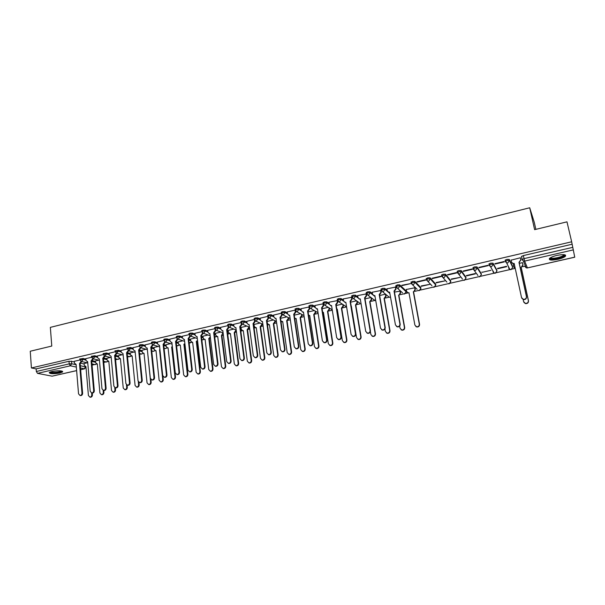 <?xml version="1.0" encoding="UTF-8"?>
<svg xmlns="http://www.w3.org/2000/svg" width="605" height="605" viewBox="0 0 605 605"><rect width="100%" height="100%" fill="white"/><g stroke="black" fill="none" stroke-linecap="round" stroke-linejoin="round"><path stroke-width="0.91" d="M85.804 359.113L83.029 358.455L79.807 359.052M97.443 356.428L94.683 355.748L91.446 356.353M109.195 353.721L106.45 353.01L103.205 353.63M121.076 350.983L118.346 350.25L115.079 350.877M133.07 348.223L130.362 347.459L127.073 348.094M145.192 345.425L142.5 344.638L140.027 344.729L139.195 345.281M157.444 342.611L154.767 341.787L152.301 341.878L151.447 342.445M169.823 339.76L167.161 338.906L164.696 338.997L163.826 339.579M182.332 336.887L179.693 335.994L177.227 336.077L176.335 336.683M194.969 333.983L192.352 333.052L189.887 333.136L188.972 333.748M207.749 331.056L205.14 330.08L202.683 330.156L201.745 330.791M220.659 328.091L218.072 327.071L215.614 327.146L214.654 327.804M233.712 325.104L231.14 324.038L228.69 324.106L227.699 324.779M246.908 322.087L244.352 320.968L241.909 321.036L240.888 321.724M260.241 319.039L257.707 317.859L255.265 317.927L254.221 318.631M273.725 315.961L271.214 314.721L268.771 314.789L267.697 315.515M287.36 312.853L284.857 311.552L282.422 311.613L281.325 312.354M301.139 309.715L298.658 308.346L296.231 308.399L295.096 309.163M315.076 306.553L312.611 305.101L310.191 305.154L309.026 305.941M329.173 303.37L326.723 301.819L324.303 301.872L323.108 302.681M343.428 300.156L340.993 298.507L338.581 298.552L337.348 299.384M357.85 296.911L355.422 295.157L353.017 295.195L351.755 296.049M372.438 293.652L370.018 291.761L367.613 291.799L366.32 292.684M387.2 290.377L384.78 288.328L382.383 288.358L381.052 289.273M406.053 290.839L399.708 284.864L397.319 284.887L395.95 285.832M420.747 287.451L414.811 281.355L412.428 281.37L411.022 282.353M435.608 284.025L430.087 277.801L427.72 277.816L426.268 278.837M450.634 280.554L445.545 274.209L443.185 274.216L441.62 274.874L441.748 276.046M465.835 277.052L461.192 270.571L458.832 270.579L457.221 271.252L457.35 272.447M481.209 273.505L477.012 266.896L474.668 266.896L473.004 267.591L473.133 268.801M496.758 269.913L493.03 263.175L490.685 263.167L488.976 263.886L489.112 265.119M512.495 266.283L509.236 259.409L506.907 259.394L505.137 260.135L505.273 261.39M557.961 259.318C561.659 258.426 564.147 257.405 565.441 256.255C566.333 254.448 563.505 254.16 556.948 255.393C553.25 256.293 550.777 257.306 549.514 258.441C548.644 260.248 551.465 260.536 557.961 259.318M59.88 373.051L62.625 371.962C62.186 370.57 58.624 370.404 51.947 371.462L49.224 372.536C49.701 373.928 53.255 374.102 59.88 373.051M92.073 365.11L94.66 364.512M103.773 362.433L106.079 361.903M115.6 359.733L117.612 359.272M127.542 357.003L129.251 356.61M131.202 356.163L131.603 356.073M139.611 354.243L141.857 354.001L142.924 353.191M142.962 353.479L144.013 353.312L147.045 382.859L148.596 384.5C149.896 384.364 150.562 383.562 150.6 382.095L147.643 352.481M151.802 351.452L152.876 351.21M154.835 350.764L155.984 350.575L159.138 380.25L160.703 381.899C162.019 381.763 162.692 380.961 162.722 379.479L159.531 349.766L159.939 349.637M164.121 348.639L164.87 348.465M166.836 348.019L168.069 347.815L171.344 377.618L172.924 379.267C174.263 379.138 174.943 378.329 174.974 376.832L171.661 346.99L172.357 346.703M176.569 345.795L176.985 345.697M178.951 345.251L180.29 345.016L183.686 374.956L185.274 376.613C186.635 376.484 187.323 375.667 187.346 374.162L183.912 344.192L184.888 343.655M191.195 342.445L192.624 342.196L196.149 372.264L197.759 373.928C199.128 373.807 199.832 372.982 199.854 371.462L196.292 341.364L197.54 340.471M203.567 339.617L205.095 339.352L208.748 369.549L210.366 371.213C211.758 371.092 212.468 370.275 212.491 368.74L208.801 338.505L210.298 336.985M216.068 336.766L217.074 336.531M223.003 335.178L223.389 335.087M228.698 333.877L229.794 333.627M235.776 332.258L236.487 332.092M241.455 330.958L242.643 330.685M248.678 329.309L249.729 329.067M254.357 328.008L255.635 327.721M261.715 326.329L263.115 326.012M267.501 325.006L268.756 324.719M274.889 323.32L276.644 322.919M281.06 321.905L282.021 321.686M288.207 320.272L290.332 319.788M294.771 318.774L295.429 318.623M301.676 317.194L304.164 316.627M315.281 314.086L318.147 313.428M329.037 310.94L332.289 310.199M342.944 307.763L346.491 306.947M357.003 304.542L360.535 303.74M371.22 301.298L374.729 300.496M385.597 298.008L389.083 297.214M400.132 294.688L403.603 293.894M405.728 293.41L408.057 292.873M414.826 291.33L418.282 290.536M420.422 290.052L433.982 286.952M435.275 286.657L449.023 283.511M450.302 283.216L464.239 280.032M465.502 279.744L479.629 276.515M480.869 276.228L495.2 272.953M496.425 272.673L510.945 269.354M512.155 269.081L515.226 268.378M522.546 266.707L525.465 266.034M535.856 229.348L534.291 222.398L529.708 207.772L534.616 229.65L566.983 221.846L571.664 241.796L31.415 367.953L30.25 351.24L51.773 346.052L50.351 327.373L529.708 207.772M76.631 370.638L52.121 376.166L37.518 373.368L36.338 371.493L36.149 368.891L69.008 361.253L74.286 361.767M81.032 363.295L84.133 363.991M36.149 368.891L31.415 367.953M521.699 257.269L522.07 259.583M571.664 241.796L574.727 257.148M520.504 258.138L520.406 257.753L511.104 260.173M514.394 264.506L513.373 265.005M497.62 268.756L506.718 266.669L506.536 266.313L497.544 268.386M495.026 264.045L504.313 261.897L504.124 261.526L494.822 263.689L495.026 264.045L494.943 263.659M481.996 272.348L490.988 270.284L481.996 272.348L481.92 271.978M479.077 267.743L488.258 265.618L488.046 265.262L478.85 267.395L479.077 267.743L478.994 267.357M466.553 275.903L475.439 273.861L475.212 273.52L466.311 275.57L466.553 275.903L466.478 275.532M463.317 271.403L472.384 269.301L472.15 268.945L463.067 271.055L463.317 271.403L463.241 271.017M451.285 279.412L460.072 277.392L451.209 279.049M447.738 275.01L456.699 272.938L456.442 272.59L447.466 274.678L447.738 275.01L447.662 274.632M436.19 282.883L444.879 280.886L436.114 282.52M432.341 278.587L441.204 276.53L440.916 276.198L432.046 278.255L432.341 278.587L432.265 278.202M421.261 286.316L429.852 284.342L421.193 285.953M417.117 282.112L425.882 280.085L425.572 279.76L416.8 281.794L417.117 282.112L417.049 281.733M414.932 287.768L406.258 289.485M402.075 285.605L410.734 283.594L401.735 285.288L402.075 285.605L402.007 285.227M400.245 291.149L394.452 292.102M395.693 287.08L386.92 288.812M380.893 290.513L372.196 292.23M366.252 293.909L357.631 295.603M351.777 297.267L343.232 298.938M337.469 300.587L328.999 302.235M323.267 303.778L314.918 305.502M308.981 305.654L309.178 306.947L300.995 308.731M295.157 310.093L287.224 311.923M273.596 315.024L273.868 316.952L275.237 318.389L275.993 318.336L280.501 349.947L282.21 351.671C283.768 351.588 284.547 350.719 284.554 349.07L280.009 317.406L281.627 315.16L281.355 313.224L273.604 315.084M267.735 316.385L260.127 318.207M273.399 319.962L267.115 321.459M254.259 319.508L246.802 321.3M260.052 323.032L254.009 324.477M240.926 322.601L233.613 324.356M246.855 326.065L241.04 327.456M227.737 325.664L220.568 327.381M233.787 329.075L228.214 330.406M214.692 328.689L207.666 330.375M220.863 332.047L215.516 333.325M201.783 331.684L194.893 333.332M208.075 334.988L202.947 336.214M189.017 334.648L182.264 336.267M195.423 337.9L190.507 339.08M176.38 337.582L169.755 339.163M182.892 340.781L178.203 341.908M163.872 340.486L157.383 342.037M170.497 343.632L166.02 344.714M151.5 343.353L145.139 344.88M158.23 346.453L153.957 347.482M139.248 346.196L133.017 347.686M146.085 349.251L142.016 350.227M127.133 349.009L121.023 350.469M134.068 352.019L130.204 352.949M115.139 351.792L109.15 353.229M122.172 354.757L118.504 355.642M103.266 354.553L97.397 355.952M110.39 357.464L106.919 358.304M91.514 357.275L85.766 358.652M98.736 360.149L95.446 360.943M92.535 360.701L95.492 361.397M104.143 358.077L106.964 358.773M115.857 355.43L118.55 356.126M127.67 352.753L130.249 353.449M139.581 350.053L142.069 350.749M151.583 347.308L154.018 348.026M163.675 344.532L166.08 345.274M176.123 341.802L178.263 342.49M188.7 339.05L190.583 339.685M201.412 336.282L203.023 336.856M214.268 333.499L215.592 333.998M227.261 330.701L228.297 331.109M240.397 327.88L241.138 328.19M253.684 325.059L254.115 325.248M522.576 263.024L522.478 262.646L519.279 263.387M79.875 359.975L74.249 361.321M87.188 362.803L84.095 363.552M508.427 267.153L508.813 267.327M572.111 244.231L523.317 255.582L521.412 256.58M385.703 294.408L386.058 296.397L384.387 298.688L384.077 298.439L385.748 296.14L385.408 294.189L379.653 295.512M370.971 297.509L365.012 298.878M356.564 300.821L350.537 302.213M342.324 304.103L336.229 305.502M328.235 307.34L322.072 308.762M314.305 310.546L308.081 311.976M300.519 313.715L294.234 315.167M286.883 316.854L280.546 318.313M511.051 259.923L511.497 261.995L512.806 263.425L514.159 263.44L521.533 297.554L523.242 299.293C525.374 299.452 526.426 298.515 526.411 296.488L518.977 262.328L520.807 259.848L519.12 262.646L526.539 296.76C526.562 298.787 525.503 299.717 523.378 299.566L521.79 298.22M514.235 263.772L512.957 263.742L511.717 262.555M520.436 257.836L520.95 260.165M520.353 257.76L520.807 259.848M522.508 262.721L523.007 265.005L521.223 267.433L522.879 264.703L522.433 262.661M513.32 264.756L513.758 266.79L515.195 268.234M523.136 299.483L523.597 301.623L525.276 303.332C527.363 303.491 528.392 302.576 528.377 300.594L521.087 267.123M521.223 267.433L528.498 300.851C528.52 302.833 527.484 303.748 525.405 303.589L523.854 302.273M515.256 268.514L513.97 267.334M564.367 254.705L563.724 256.006C560.578 258.418 549.121 260.059 550.111 257.957M550.542 257.685C550.936 259.197 560.502 257.586 563.134 255.56L563.852 254.652M549.257 258.774C550.671 260.279 561.606 258.267 564.677 255.923L565.509 255.076M61.793 371.039L61.801 371.107C61.96 372.551 50.434 373.633 49.988 372.211L49.958 372.083M50.495 371.871C51.47 372.93 60.326 372.166 61.211 370.948L61.211 370.948M49.285 372.483C50.669 373.746 61.37 372.801 62.519 371.319M386.905 288.729L387.261 290.725L388.644 292.177L389.635 292.139L395.451 324.961L397.22 326.708C399.013 326.7 399.905 325.8 399.897 323.993L394.021 291.126L395.738 288.766L396.041 289.031L394.331 291.391L400.192 324.212C400.208 326.019 399.315 326.919 397.523 326.927L396.472 326.435M395.678 286.997L396.041 289.031M389.696 292.457L388.032 291.92M395.383 286.762L395.738 288.766M372.181 292.147L372.521 294.136L373.913 295.588L374.866 295.543L380.507 328.205L382.269 329.959C384.031 329.937 384.909 329.037 384.893 327.252L379.206 294.544L380.908 292.2L381.226 292.457L379.524 294.801L385.219 327.471C385.226 329.249 384.349 330.149 382.587 330.171L381.604 329.733M380.878 290.43L381.226 292.457M374.918 295.86L373.353 295.369M380.56 290.203L380.908 292.2M357.615 295.527L357.948 297.509L359.34 298.953L360.262 298.908L365.73 331.419L367.492 333.166C369.216 333.136 370.079 332.236 370.071 330.474L364.55 297.917L366.244 295.588L366.585 295.845L364.891 298.174L370.411 330.685C370.419 332.447 369.557 333.34 367.825 333.37L366.895 332.984M366.237 293.833L366.585 295.845M360.315 299.218L358.841 298.772M365.904 293.599L366.244 295.588M343.224 298.862L343.542 300.836L344.933 302.288L345.826 302.235L351.127 334.595L352.874 336.335C354.575 336.297 355.422 335.404 355.415 333.665L350.068 301.26L351.747 298.938L352.102 299.188L350.424 301.509L355.77 333.869C355.778 335.609 354.931 336.493 353.229 336.539L352.344 336.191M351.77 297.191L352.102 299.188M345.871 302.545L344.487 302.137M351.414 296.964L351.747 298.938M328.984 302.167L329.294 304.134L330.685 305.578L331.548 305.525L336.683 337.734L338.422 339.473C340.093 339.42 340.925 338.535 340.925 336.811L335.737 304.565L337.409 302.258L337.779 302.5L336.115 304.799L341.296 337.015C341.296 338.732 340.471 339.617 338.8 339.67L337.961 339.352M337.461 300.519L337.779 302.5M331.593 305.835L330.285 305.457M337.091 300.292L337.409 302.258M335.737 304.565L336.115 304.799M314.91 305.434L315.213 307.393L316.596 308.837L317.428 308.784L322.397 340.842L324.136 342.574C325.777 342.513 326.594 341.628 326.594 339.927L321.573 307.824L323.229 305.533L323.615 305.775L321.966 308.058L326.98 340.123C326.987 341.825 326.163 342.702 324.53 342.763L323.728 342.475M323.35 304.05L323.615 305.775M317.474 309.087L316.241 308.731M322.919 303.574L323.229 305.533M321.573 307.824L321.966 308.058M300.988 308.671L301.275 310.615L302.659 312.051L303.46 311.998L308.278 343.912L310.002 345.644C311.62 345.568 312.422 344.691 312.422 343.005L307.567 311.053L309.208 308.777L309.616 309.011L307.975 311.288L312.83 343.194C312.83 344.88 312.021 345.757 310.418 345.826L309.647 345.561M309.397 307.574L309.616 309.011M303.506 312.301L302.349 311.976M308.905 306.826L309.208 308.777M307.567 311.053L307.975 311.288M287.216 311.862L287.496 313.798L288.872 315.243L289.651 315.182L294.31 346.945L296.034 348.677C297.615 348.593 298.409 347.724 298.416 346.052L293.712 314.252L295.338 311.983L295.762 312.21L294.136 314.471L298.84 346.234C298.832 347.905 298.038 348.775 296.458 348.851L295.724 348.609M295.58 310.97L295.762 312.21M289.697 315.477L288.608 315.175M295.051 310.047L295.338 311.983M293.712 314.252L294.136 314.471M281.907 314.282L282.066 315.379L280.448 317.625L284.993 349.244C284.993 350.892 284.206 351.762 282.648 351.845L281.945 351.626M276.039 318.623L275.01 318.336M280.009 317.406L280.448 317.625M260.12 318.147L260.384 320.068L261.746 321.505L262.487 321.444L266.843 352.919L268.537 354.636C270.072 354.545 270.843 353.683 270.851 352.042L266.45 320.529L268.06 318.291L268.514 318.51L266.911 320.748L271.305 352.216C271.297 353.849 270.526 354.712 268.998 354.81L268.317 354.598M268.378 317.542L268.514 318.51M262.525 321.731L261.564 321.467M267.803 316.491L268.06 318.291M266.45 320.529L266.911 320.748M246.795 321.24L247.044 323.153L248.405 324.582L249.116 324.53L253.329 355.853L255.015 357.57C256.528 357.472 257.284 356.61 257.299 354.991L253.041 323.622L254.637 321.399L255.106 321.61L253.518 323.834L257.768 355.158C257.753 356.776 256.996 357.638 255.491 357.736L254.834 357.54M254.992 320.741L255.106 321.61M249.154 324.802L248.254 324.552M254.433 319.894L254.637 321.399M253.041 323.622L253.518 323.834M233.606 324.303L233.855 326.201L235.209 327.63L235.897 327.577L239.966 358.757L241.637 360.467C243.127 360.368 243.876 359.514 243.891 357.91L239.784 326.677L241.365 324.469L241.849 324.673L240.268 326.882L244.375 358.069C244.359 359.673 243.611 360.527 242.129 360.633L241.493 360.451M241.743 323.902L241.849 324.673M235.935 327.849L235.08 327.615M241.198 323.214L241.365 324.469M239.784 326.677L240.268 326.882M220.568 327.328L220.802 329.218L222.148 330.648L222.821 330.587L226.746 361.631L228.41 363.34C229.87 363.227 230.611 362.38 230.626 360.792L226.663 329.702L228.229 327.502L228.728 327.706L227.162 329.899L231.125 360.951C231.11 362.539 230.369 363.386 228.909 363.499L228.297 363.325M228.637 327.01L228.728 327.706M222.852 330.859L222.058 330.632M228.093 326.42L228.229 327.502M226.663 329.702L227.162 329.899M207.659 330.322L207.886 332.205L209.224 333.627L209.874 333.574L213.663 364.475L215.32 366.176C216.756 366.063 217.49 365.216 217.505 363.643L213.678 332.697L215.236 330.512L215.751 330.701L214.193 332.886L218.019 363.794C217.997 365.367 217.271 366.214 215.834 366.327L215.236 366.169M215.675 330.08L215.751 330.701M209.912 333.831L209.164 333.62M215.123 329.566L215.236 330.512M213.678 332.697L214.193 332.886M414.917 287.677L415.287 289.697L413.593 292.018L415.022 289.432L414.652 287.458M406.242 289.394L406.605 291.36L407.967 292.782L408.972 292.752L414.886 325.074L416.618 326.798C418.41 326.806 419.303 325.913 419.288 324.129L413.321 291.754M413.593 292.018L419.56 324.34C419.575 326.133 418.683 327.018 416.89 327.01L415.801 326.473M409.025 293.062L407.301 292.48M400.23 291.065L400.593 293.062L398.907 295.369L400.298 292.805L399.95 290.839M399.671 326.118L400.056 328.273L401.788 329.99C403.55 329.99 404.427 329.105 404.412 327.335L398.619 295.119M398.907 295.369L404.7 327.547C404.715 329.309 403.837 330.194 402.075 330.201L401.055 329.725M384.962 328.969L385.393 331.442L387.124 333.151C388.856 333.136 389.711 332.258 389.696 330.512L384.077 298.439M384.387 298.688L390.006 330.716C390.013 332.463 389.159 333.34 387.427 333.355L386.459 332.931M371.357 297.804L371.682 299.687L370.026 301.971L369.7 301.729L371.357 299.445L371.031 297.562M370.381 331.563L370.895 334.565L372.62 336.282C374.321 336.251 375.16 335.374 375.153 333.65L369.7 301.729M370.026 301.971L375.478 333.847C375.486 335.571 374.646 336.448 372.945 336.478L372.03 336.1M357.184 301.26L357.464 302.946L355.959 305.185L355.475 304.98L357.124 302.704L356.837 301.018M351.339 306.07L356.557 337.658L358.281 339.367C359.945 339.329 360.777 338.46 360.769 336.751L355.475 304.98M355.823 305.215L361.109 336.947C361.117 338.649 360.285 339.526 358.621 339.564L357.752 339.224M343.156 304.648L343.406 306.168L341.908 308.391L341.409 308.195L343.043 305.933L342.801 304.413M336.826 309.208L337.295 309.132L342.377 340.721L344.094 342.422C345.735 342.377 346.552 341.507 346.544 339.821L341.409 308.195M341.772 308.421L346.899 340.01C346.907 341.696 346.09 342.566 344.449 342.611L343.625 342.301M337.34 309.427L336.856 309.42M329.279 307.983L329.498 309.359L328.008 311.567L327.502 311.371L329.12 309.125L328.901 307.748M323.471 312.588L322.639 312.369L323.425 312.301L328.356 343.746L330.065 345.447C331.676 345.387 332.478 344.525 332.47 342.853L327.502 311.371M327.88 311.598L332.848 343.043C332.848 344.706 332.047 345.568 330.436 345.629L329.657 345.349M315.545 311.265L315.742 312.513L314.26 314.706L313.738 314.517L315.349 312.286L315.16 311.038M308.603 315.402L309.707 315.439L314.487 346.733L316.181 348.435C317.769 348.367 318.563 347.504 318.555 345.856L313.738 314.517M314.131 314.736L318.948 346.037C318.948 347.686 318.162 348.548 316.574 348.616L315.825 348.359M309.752 315.727L308.611 315.409M301.963 314.494L302.129 315.628L300.662 317.814L300.125 317.633L301.721 315.409L301.555 314.275M294.703 318.321L296.14 318.54L300.768 349.698L302.455 351.392C304.012 351.316 304.791 350.461 304.791 348.828L300.125 317.633M300.534 317.844L305.2 349.002C305.2 350.635 304.421 351.49 302.863 351.565L302.145 351.331M296.185 318.82L295.104 318.525M288.517 317.685L288.668 318.714L287.209 320.884L286.657 320.71L288.245 318.502L288.093 317.474M280.939 321.036L282.716 321.61L287.193 352.624L288.872 354.318C290.408 354.235 291.179 353.38 291.179 351.762L286.657 320.71M287.08 320.915L291.602 351.936C291.595 353.554 290.831 354.401 289.303 354.485L288.608 354.265M282.754 321.883L281.741 321.61M275.214 320.832L275.351 321.769L273.899 323.925L273.339 323.751L274.912 321.558L274.776 320.62M267.107 321.406L267.365 323.289L268.711 324.696L269.437 324.643L273.77 355.521L275.441 357.207C276.946 357.116 277.703 356.269 277.71 354.666L273.339 323.751M273.778 323.955L278.149 354.832C278.141 356.436 277.385 357.283 275.88 357.373L275.214 357.169M269.475 324.915L268.522 324.658M262.056 323.932L262.169 324.787L260.732 326.934L260.158 326.768L261.723 324.582L261.602 323.728M254.002 324.424L254.259 326.292L255.597 327.706L256.293 327.645L260.483 358.387L262.147 360.066C263.629 359.975 264.377 359.128 264.385 357.54L260.158 326.768M260.611 326.965L264.839 357.706C264.831 359.294 264.082 360.134 262.6 360.225L261.965 360.043M256.331 327.918L255.439 327.676M249.026 326.995L249.131 327.774L247.702 329.914L247.112 329.748L248.663 327.577L248.564 326.798M241.032 327.403L241.282 329.271L242.613 330.678L243.293 330.617L247.347 361.223L248.995 362.902C250.455 362.796 251.196 361.956 251.204 360.391L247.112 329.748M247.581 329.944L251.672 360.542C251.657 362.115 250.924 362.955 249.464 363.053L248.844 362.879M243.331 330.882L242.484 330.655M236.139 330.02L236.23 330.731L234.687 332.886L234.211 332.697L235.753 330.542L235.655 329.831M228.206 330.36L228.44 332.213L229.764 333.612L230.429 333.559L234.347 364.029L235.988 365.7C237.425 365.594 238.151 364.762 238.166 363.204L234.211 332.697M234.687 332.886L238.642 363.355C238.627 364.913 237.901 365.745 236.464 365.851L235.867 365.685M230.46 333.816L229.673 333.597M223.328 334.633L222.05 335.775L221.438 335.616L222.89 332.826M215.509 333.279L215.735 335.125L217.051 336.524L217.694 336.471L221.483 366.804L223.109 368.468C224.523 368.362 225.241 367.53 225.257 365.987L221.438 335.616M221.929 335.798L225.756 366.131C225.733 367.674 225.022 368.505 223.6 368.619L223.018 368.46M217.724 336.72L216.983 336.516M194.893 333.287L195.112 335.162L196.436 336.584L197.071 336.524L200.724 367.288L202.365 368.982C203.779 368.868 204.505 368.022 204.528 366.464L200.837 335.654L202.388 333.484L202.909 333.673L201.359 335.843L205.057 366.615C205.035 368.173 204.309 369.012 202.894 369.133L202.312 368.982M202.841 333.113L202.909 333.673M197.101 336.781L196.406 336.577M202.282 332.652L202.388 333.484M200.837 335.654L201.359 335.843M210.419 338.006L208.801 338.505M202.94 336.168L203.159 338.013L204.429 339.397M209.307 338.687L212.998 368.884C212.975 370.411 212.272 371.236 210.873 371.357L210.306 371.205M184.434 339.692L183.776 339.503L184.404 339.443L187.921 370.071L189.546 371.765C190.946 371.636 191.656 370.804 191.687 369.254L188.125 338.588L189.667 336.425L190.204 336.607L188.669 338.77L192.224 369.405C192.201 370.948 191.49 371.78 190.091 371.909L189.524 371.765M190.144 336.1L190.204 336.607M182.256 336.221L182.468 338.089L184.328 339.685M197.313 338.558L189.607 335.714L189.667 336.425M188.125 338.588L188.669 338.77M197.623 341.167L196.292 341.364M190.507 339.034L190.719 340.865L192.019 342.256M196.814 341.538L200.376 371.606C200.353 373.126 199.65 373.943 198.281 374.064L197.722 373.92M169.755 339.118L169.96 340.978L171.268 342.392L171.865 342.332L175.261 372.824L176.872 374.51C178.248 374.382 178.951 373.55 178.982 372.014L175.548 341.485L177.076 339.329L177.628 339.511L176.108 341.666L179.534 372.158C179.504 373.693 178.8 374.525 177.424 374.654L176.872 374.51L177.424 374.654M177.583 339.057L177.628 339.511M171.896 342.574L171.291 342.4M177.008 338.679L177.076 339.329M175.548 341.485L176.108 341.666M184.948 344.192L183.912 344.192M178.195 341.863L178.399 343.685L179.708 345.077M184.442 344.366L187.883 374.298C187.852 375.803 187.164 376.62 185.811 376.741L185.266 376.605L185.811 376.741M157.376 341.991L157.58 343.844L158.881 345.251L159.463 345.19L162.722 375.554L164.326 377.233C165.679 377.096 166.375 376.272 166.405 374.752L163.108 344.351L164.628 342.211L165.188 342.392L163.675 344.525L166.972 374.888C166.942 376.408 166.246 377.233 164.893 377.369L164.371 377.24M165.142 341.976L165.188 342.392M159.486 345.425L158.941 345.274M164.56 341.636L164.628 342.211M163.108 344.351L163.675 344.525M172.402 347.111L171.661 346.99M166.012 344.668L166.209 346.483L167.547 347.883M172.206 347.157L175.518 376.968C175.488 378.458 174.807 379.267 173.476 379.395L172.954 379.274M145.132 344.835L145.321 346.673L146.614 348.079L147.189 348.026L150.32 378.246L151.908 379.925C153.246 379.789 153.935 378.964 153.965 377.459L150.796 347.194L152.301 345.062L152.876 345.236L151.371 347.361L154.547 377.588C154.509 379.101 153.829 379.917 152.49 380.053L151.999 379.94M152.838 344.858L152.876 345.236M152.248 344.555L152.301 345.062M150.796 347.194L151.371 347.361M159.97 349.894L159.531 349.766M153.95 347.444L154.146 349.251L155.508 350.658M162.919 376.242L163.282 379.607C163.252 381.082 162.579 381.891 161.263 382.02L160.771 381.914M133.017 347.648L133.198 349.478L134.476 350.885L135.036 350.824L138.046 380.916L139.619 382.587C140.942 382.451 141.615 381.626 141.653 380.129L138.606 350L140.103 347.883L140.693 348.049L139.195 350.166L142.243 380.265C142.213 381.755 141.532 382.572 140.216 382.715L139.747 382.61M140.057 347.436L140.103 347.883M138.606 350L139.195 350.166M142.016 350.189L142.198 351.989L143.589 353.403M150.879 379.464L151.167 382.216C151.137 383.683 150.471 384.485 149.17 384.621L148.717 384.523M121.023 350.431L121.197 352.254L123.012 353.592L125.9 383.555L127.458 385.219C128.759 385.082 129.432 384.266 129.47 382.784L126.543 352.783L128.026 350.673L128.631 350.839L127.141 352.942L130.075 382.904C130.037 384.394 129.364 385.204 128.063 385.347L127.625 385.256M135.187 352.322L128.026 350.673M126.543 352.783L127.141 352.942M130.196 352.904L130.377 354.704L132.162 356.02L135.081 385.438L136.624 387.071C137.902 386.935 138.56 386.141 138.598 384.682L138.303 381.732M138.938 382.383L139.18 384.803C139.142 386.262 138.484 387.056 137.206 387.192L136.775 387.102M109.15 353.184L109.316 355.006L111.108 356.337L113.884 386.171L115.426 387.828C116.704 387.684 117.37 386.875 117.415 385.4L114.602 355.536L116.077 353.441L116.689 353.6L115.215 355.695L118.028 385.521C117.983 386.996 117.325 387.805 116.039 387.949L115.631 387.865M116.077 353.441L116.689 353.6M114.602 355.536L115.215 355.695M118.497 355.596L118.671 357.389L120.433 358.697L123.239 387.994L124.766 389.628C126.029 389.484 126.679 388.69 126.717 387.245L126.483 384.795M127.095 385.158L127.307 387.359C127.269 388.811 126.619 389.597 125.356 389.741L124.948 389.658M97.397 355.914L97.556 357.721L99.326 359.052L101.98 388.758L103.515 390.414C104.778 390.263 105.436 389.461 105.474 387.994L102.782 358.258L104.249 356.171L104.877 356.33L103.41 358.41L106.102 388.115C106.056 389.575 105.406 390.384 104.143 390.527L103.75 390.452L103.931 392.403C103.886 393.825 103.251 394.611 102.018 394.755L101.655 394.694M102.782 358.258L103.41 358.41M106.911 358.266L107.077 360.043L108.824 361.351L111.509 390.527L113.022 392.146C114.269 392.01 114.92 391.216 114.958 389.779L114.761 387.639M115.366 387.828L115.563 389.892C115.517 391.329 114.874 392.116 113.634 392.259L113.248 392.191M85.759 358.614L85.918 360.414L87.657 361.745L90.206 391.314L91.718 392.963C92.966 392.819 93.616 392.017 93.662 390.565L91.083 360.951L92.542 358.878L93.178 359.037L91.726 361.102L94.304 390.679C94.259 392.131 93.609 392.932 92.361 393.076L91.99 393.016M91.083 360.951L91.726 361.102M95.446 360.905L95.605 362.675L97.322 363.983L99.908 393.031L101.406 394.649C102.638 394.505 103.273 393.719 103.319 392.29L103.137 390.346M74.241 361.283L74.392 363.083L76.109 364.407L78.544 393.855L80.049 395.496C81.282 395.345 81.925 394.551 81.97 393.106L79.505 363.62L80.949 361.563L81.599 361.707L80.155 363.771L82.62 393.22C82.575 394.657 81.932 395.451 80.699 395.602L80.352 395.541M79.505 363.62L80.155 363.771M84.087 363.514L84.239 365.276L85.94 366.585L88.413 395.511L89.895 397.122C91.113 396.978 91.741 396.199 91.786 394.778L91.635 392.963M92.255 393.061L92.414 394.883C92.368 396.298 91.741 397.084 90.523 397.228L90.183 397.167M79.89 359.983L83.104 359.393L85.88 360.043M83.029 358.455L83.104 359.393L81.766 361.435L80.873 361.321M91.529 357.29L94.766 356.685L97.526 357.366M94.683 355.748L94.766 356.685L93.412 358.742L92.474 358.606M103.289 354.568L106.54 353.955L109.286 354.659M106.45 353.01L106.54 353.955L105.179 356.027L104.189 355.861M115.169 351.823L118.436 351.195L121.166 351.928M118.346 350.25L118.436 351.195L116.644 353.305L123.148 355.006M127.171 349.047L130.453 348.404L133.168 349.168M130.362 347.459L130.453 348.404L129.077 350.499L127.148 348.843L127.058 347.898M139.294 346.241L140.126 345.689L142.599 345.591L145.291 346.378M142.5 344.638L142.599 345.591L141.215 347.693L140.057 347.444M151.553 343.406L152.399 342.838L154.872 342.748L157.55 343.564M154.767 341.787L154.872 342.748L153.473 344.858L152.256 344.563M163.932 340.539L164.802 339.957L167.267 339.866L169.929 340.721M167.161 338.906L167.267 339.866L165.868 341.991L164.583 341.651M176.441 337.651L177.333 337.053L179.798 336.962L182.445 337.855M179.693 335.994L179.798 336.962L178.384 339.095L177.031 338.702M189.085 334.724L190 334.111L192.466 334.02L195.09 334.951M192.352 333.052L192.466 334.02L191.036 336.168L189.055 334.497L188.941 333.521M201.858 331.767L202.804 331.139L205.261 331.056L207.863 332.024M205.14 330.08L205.261 331.056L203.824 333.211L202.32 332.69M214.775 328.78L215.743 328.129L218.193 328.054L220.78 329.067M218.072 327.071L218.193 328.054L216.756 330.224L215.161 329.619M227.828 325.762L228.819 325.097L231.269 325.021L233.84 326.08M231.14 324.038L231.269 325.021L229.817 327.207L228.145 326.503M241.024 322.715L242.038 322.026L244.488 321.958L247.037 323.07M244.352 320.968L244.488 321.958L243.021 324.151L241.274 323.342M254.357 319.629L255.401 318.926L257.843 318.858L260.377 320.022M257.707 317.859L257.843 318.858L256.369 321.066L254.539 320.136M267.841 316.513L268.907 315.787L271.35 315.727L273.868 316.952M271.214 314.721L271.35 315.727L269.868 317.943L267.962 316.891M281.469 313.36L282.573 312.619L285.008 312.558L287.504 313.851M284.857 311.552L285.008 312.558L283.511 314.789L281.537 313.594M295.248 310.176L296.382 309.412L298.81 309.352L301.298 310.72M298.658 308.346L298.81 309.352L297.305 311.598L296.639 311.62L295.27 310.252M309.178 306.947L310.562 308.399L309.14 306.667L310.342 306.168L312.77 306.115L315.243 307.567M312.611 305.101L312.77 306.115L311.257 308.376L310.562 308.399L318.033 312.694M323.274 303.695L324.462 302.886L326.882 302.84L329.354 304.391M326.723 301.819L326.882 302.84L325.361 305.117L324.635 305.132L323.251 303.687M337.514 300.405L338.747 299.573L341.159 299.528L343.64 301.192M340.993 298.507L341.159 299.528L339.617 301.812L338.876 301.834L337.484 300.382M351.921 297.078L353.184 296.223L355.596 296.178L358.099 297.993M355.422 295.157L355.596 296.178L354.046 298.477L353.267 298.492L351.876 297.04M366.494 293.712L367.787 292.828L370.192 292.797L372.778 294.801M370.018 291.761L370.192 292.797L368.634 295.104L367.825 295.119L366.433 293.667M381.233 290.309L382.564 289.402L384.962 289.371L389.877 293.508M384.78 288.328L384.962 289.371L383.388 291.693L382.549 291.701L381.158 290.249M396.139 286.876L397.508 285.931L399.897 285.9L406.227 291.867M399.708 284.864L399.897 285.9L398.309 288.245L397.44 288.245L396.048 286.793M411.219 283.405L412.625 282.422L415.007 282.399L420.929 288.479M414.811 281.355L415.007 282.399L413.412 284.751L412.497 284.751L411.113 283.299M431.94 285.741L426.351 279.767L427.916 278.867L430.291 278.852L435.797 285.053M430.087 277.801L430.291 278.852L428.68 281.219L427.735 281.219L426.2 278.451M446.891 282.112L441.771 276.19L443.389 275.275L445.756 275.267L450.831 281.59M445.545 274.209L445.756 275.267L444.138 277.65L443.14 277.635L441.62 274.874M462.008 278.383L457.372 272.568L459.044 271.645L461.403 271.637L466.039 278.088M461.192 270.571L461.403 271.637L459.77 274.035L458.734 274.012L457.221 271.252M477.935 275.525L473.155 268.907L474.88 267.962L477.232 267.962L481.421 274.541M477.012 266.896L477.232 267.962L475.59 270.374L474.509 270.352L473.004 267.591M493.551 271.978L492.962 271.796L494.255 273.195L490.466 266.639L489.127 265.202L490.912 264.241L493.257 264.249L496.977 270.957M493.03 263.175L493.257 264.249L491.593 266.676L490.466 266.639L488.976 263.886M509.342 268.393L508.654 268.204L509.939 269.596L506.612 262.88L505.288 261.451L507.134 260.475L509.463 260.483L512.722 267.334M509.236 259.409L509.463 260.483L507.792 262.925L506.612 262.88L505.137 260.135M71.488 361.14L71.708 363.764L76.139 364.747M80.314 365.67L85.895 367.099L84.587 368.823L80.503 367.999M85.63 366.675L84.345 368.831L80.647 369.67M76.336 367.091L70.369 365.798L37.518 373.368M52.121 376.166L76.623 370.585M573.411 249.865L524.626 261.11L527.424 267.917L574.742 257.14M91.748 361.412L95.567 362.312M103.447 358.81L107.047 359.688M115.26 356.186L118.633 357.048M127.201 353.539L130.34 354.379M139.263 350.87L142.167 351.679M151.454 348.185L154.116 348.956M163.773 345.47L166.178 346.211M176.229 342.748L178.377 343.436M188.813 340.002L190.688 340.63M201.525 337.235L203.136 337.802M214.389 334.452L215.713 334.951M227.382 331.653L228.425 332.062M240.525 328.848L241.266 329.15M253.813 326.027L254.244 326.208M359.816 299.225L360.383 299.634M373.716 295.535L375.039 296.563M406.023 290.672L406.205 291.686L404.669 293.954L403.815 293.954L406.121 292.661M420.717 287.299L420.906 288.313L419.356 290.597L418.471 290.597L420.785 289.409M435.577 283.881L435.774 284.91L434.216 287.209L433.293 287.193L435.608 286.112M450.612 280.433L450.816 281.461L449.243 283.775L448.275 283.76L450.596 282.769M465.812 276.939L466.024 277.975L464.436 280.296L463.43 280.281L465.752 279.374M481.194 273.415L481.406 274.451L479.81 276.787L478.759 276.757L481.088 275.933M496.743 269.838L496.962 270.881L495.359 273.233L494.255 273.195L496.599 272.439M512.48 266.223L512.707 267.274L511.089 269.641L509.939 269.596L512.291 268.9M462.485 279.018L462.107 278.875M417.147 289.303L412.497 284.751L410.954 281.99M402.529 292.805L397.44 288.245L395.889 285.484M388.085 296.261L389.325 297.282L390.52 297.146M373.799 299.664L375.735 300.564M359.673 303.014L353.267 298.492L351.702 295.739M345.705 306.319L346.604 306.985M267.463 324.719L267.712 324.114M254.092 328.099L254.645 327.184M240.851 331.306L241.713 330.209M227.73 334.376L228.917 333.204M214.745 337.333L216.25 336.161M203.847 339.178L201.881 340.146L203.719 339.08M191.452 342.067L189.138 342.846L190.106 342.982L191.309 341.961M176.524 345.364L177.862 345.78L179.027 344.82M164.794 348.427L165.732 348.548L166.867 347.641M152.831 351.187L153.738 351.286L154.835 350.431M129.266 356.61L131.126 355.921M117.65 359.279L119.45 358.621M106.155 361.926L107.887 361.298M94.766 364.543L96.445 363.945M523.317 255.582L524.626 261.11L523.385 261.05L522.077 259.628L523.983 258.637L572.844 247.332M69.008 361.253L69.22 363.877L71.708 363.764L70.369 365.798L69.22 363.877L36.338 371.493M521.495 256.338L522.16 259.394L523.385 261.05L526.221 267.864L527.454 267.977L526.221 267.864L524.951 266.472M574.75 257.208L527.462 267.909M335.873 304.527L336.251 304.769M321.709 307.794L322.102 308.028M326.594 339.927L326.98 340.123M307.695 311.023L308.104 311.257M312.422 343.005L312.83 343.194M293.841 314.222L294.264 314.441M298.416 346.052L298.84 346.234M281.627 315.16L282.066 315.379M280.138 317.375L280.576 317.595M284.554 349.07L284.993 349.244M266.586 320.506L267.039 320.718M270.851 352.042L271.305 352.216M253.17 323.592L253.646 323.804M257.299 354.991L257.768 355.158M239.905 326.647L240.397 326.851M243.891 357.91L244.375 358.069M226.784 329.672L227.283 329.876M230.626 360.792L231.125 360.951M213.807 332.667L214.314 332.863M217.505 363.643L218.019 363.794M328.008 311.567L327.63 311.341M329.498 309.359L329.12 309.125M332.848 343.043L332.47 342.853M314.26 314.706L313.874 314.487M315.742 312.513L315.349 312.286M318.948 346.037L318.555 345.856M300.662 317.814L300.254 317.602M302.129 315.628L301.721 315.409M305.2 349.002L304.791 348.828M287.209 320.884L286.785 320.68M288.668 318.714L288.245 318.502M291.602 351.936L291.179 351.762M273.899 323.925L273.468 323.72M275.351 321.769L274.912 321.558M278.149 354.832L277.71 354.666M260.732 326.934L260.279 326.738M262.169 324.787L261.723 324.582M264.839 357.706L264.385 357.54M247.702 329.914L247.241 329.717M249.131 327.774L248.663 327.577M251.672 360.542L251.204 360.391M234.808 332.856L234.332 332.667M236.23 330.731L235.753 330.542M238.642 363.355L238.166 363.204M222.05 335.775L221.559 335.586M225.756 366.131L225.257 365.987M200.958 335.631L201.488 335.82M204.528 366.464L205.057 366.615M209.428 338.656L208.922 338.475M212.998 368.884L212.491 368.74M188.246 338.558L188.79 338.74M191.687 369.254L192.224 369.405M196.927 341.515L196.413 341.333M200.376 371.606L199.854 371.462M175.669 341.454L176.229 341.636M178.982 372.014L179.534 372.158M184.563 344.336L184.033 344.162M187.883 374.298L187.346 374.162M163.229 344.328L163.796 344.502M166.405 374.752L166.972 374.888M172.319 347.134L171.775 346.967M175.518 376.968L174.974 376.832M150.91 347.164L151.492 347.338M153.965 377.459L154.547 377.588M163.282 379.607L162.722 379.479M138.719 349.977L139.309 350.144M141.653 380.129L142.243 380.265M151.167 382.216L150.6 382.095M126.657 352.753L127.262 352.919M129.47 382.784L130.075 382.904M139.18 384.803L138.598 384.682M114.716 355.506L115.328 355.664M117.415 385.4L118.028 385.521M127.307 387.359L126.717 387.245M102.895 358.228L103.523 358.387M105.474 387.994L106.102 388.115M115.563 389.892L114.958 389.779M91.196 360.928L91.831 361.079M93.662 390.565L94.304 390.679M103.931 392.403L103.319 392.29M79.618 363.597L80.261 363.741M81.97 393.106L82.62 393.22M92.414 394.883L91.786 394.778M62.58 371.364L62.625 371.962M380.991 288.94L382.549 291.701L389.325 297.282L390.535 297.214M366.259 292.359L367.825 295.119L374.987 300.564L375.743 300.617M337.303 299.082L338.876 301.834L346.589 306.901M323.062 302.387L324.635 305.132L332.228 309.79M295.059 308.883L296.639 311.62L304.005 315.598M281.287 312.082L281.431 313.087L282.868 314.812L290.143 318.51M267.66 315.243L269.24 317.973L276.432 321.414M254.183 318.374L254.319 319.372L255.771 321.089L262.88 324.31M240.858 321.467L240.987 322.457L242.439 324.182L249.479 327.192M227.669 324.53L227.798 325.513L229.257 327.229L236.222 330.058M214.624 327.562L214.745 328.538L216.212 330.254L223.109 332.909M201.715 330.557L201.836 331.532L203.303 333.242L210.147 335.745M176.305 336.456L176.418 337.424L177.893 339.125L184.623 341.356M163.804 339.36L163.902 340.328L165.384 342.022L172.07 344.132M151.424 342.233L151.53 343.194L153.012 344.888L159.644 346.884M139.18 345.077L139.279 346.037L140.761 347.724L147.348 349.614M115.056 350.681L115.147 351.626L116.644 353.305M103.183 353.441L103.273 354.379L104.763 356.058L111.229 357.676M91.431 356.171L91.514 357.109L93.011 358.773L99.432 360.315M79.792 358.871L79.875 359.809L81.372 361.472L87.763 362.932M267.486 324.9L267.788 324.204M254.115 328.243L254.735 327.275M240.866 331.404L241.819 330.307M227.737 334.436L229.03 333.302M214.745 337.356L216.371 336.259M176.539 345.538L177.386 345.803L179.178 344.918M164.076 348.215L165.278 348.578L167.033 347.739M151.742 350.87L153.292 351.316L155.009 350.522M139.536 353.517L141.426 354.031L143.105 353.282M127.458 356.141L129.674 356.723L131.323 356.012M115.502 358.742L118.043 359.378L119.654 358.704M103.674 361.329L106.525 362.017L108.106 361.374M91.968 363.9L95.121 364.618L96.671 364.013M80.654 369.723L84.587 368.823M563.421 254.622L563.558 255.212M563.845 254.72L564.495 255.098M330.685 305.578L331.064 305.82M338.422 339.473L338.8 339.67M316.596 308.837L316.99 309.064M324.136 342.574L324.53 342.763M302.659 312.051L303.075 312.286M310.002 345.644L310.418 345.826M288.872 315.243L289.303 315.462M296.034 348.677L296.458 348.851M275.237 318.389L275.683 318.608M282.21 351.671L282.648 351.845M261.746 321.505L262.207 321.716M268.537 354.636L268.998 354.81M248.405 324.582L248.882 324.794M255.015 357.57L255.491 357.736M235.209 327.63L235.693 327.834M241.637 360.467L242.129 360.633M222.148 330.648L222.648 330.844M228.41 363.34L228.909 363.499M209.224 333.627L209.746 333.824M215.32 366.176L215.834 366.327M309.314 315.712L308.921 315.492M316.574 348.616L316.181 348.435M295.784 318.805L295.369 318.593M302.863 351.565L302.455 351.392M282.399 321.868L281.968 321.663M289.303 354.485L288.872 354.318M269.157 324.9L268.711 324.696M275.88 357.373L275.441 357.207M256.051 327.902L255.597 327.706M262.6 360.225L262.147 360.066M243.081 330.867L242.613 330.678M249.464 363.053L248.995 362.902M230.248 333.801L229.764 333.612M236.464 365.851L235.988 365.7M217.55 336.713L217.051 336.524M223.6 368.619L223.109 368.468M196.436 336.584L196.973 336.766M202.365 368.982L202.894 369.133M210.873 371.357L210.366 371.213M189.546 371.765L190.091 371.909M198.281 374.064L197.759 373.928M171.268 342.392L171.828 342.566M158.881 345.251L159.448 345.425M164.326 377.233L164.893 377.369M173.476 379.395L172.924 379.267M151.908 379.925L152.49 380.053M161.263 382.02L160.703 381.899M139.619 382.587L140.216 382.715M149.17 384.621L148.596 384.5M127.458 385.219L128.063 385.347M137.206 387.192L136.624 387.071M115.426 387.828L116.039 387.949M120.456 358.894L119.911 358.757M125.356 389.741L124.766 389.628M103.515 390.414L104.143 390.527M108.839 361.533L108.31 361.412M113.634 392.259L113.022 392.146M87.158 361.798L87.672 361.919M91.718 392.963L92.361 393.076M102.018 394.755L101.406 394.649M80.049 395.496L80.699 395.602M90.523 397.228L89.895 397.122"/></g></svg>
